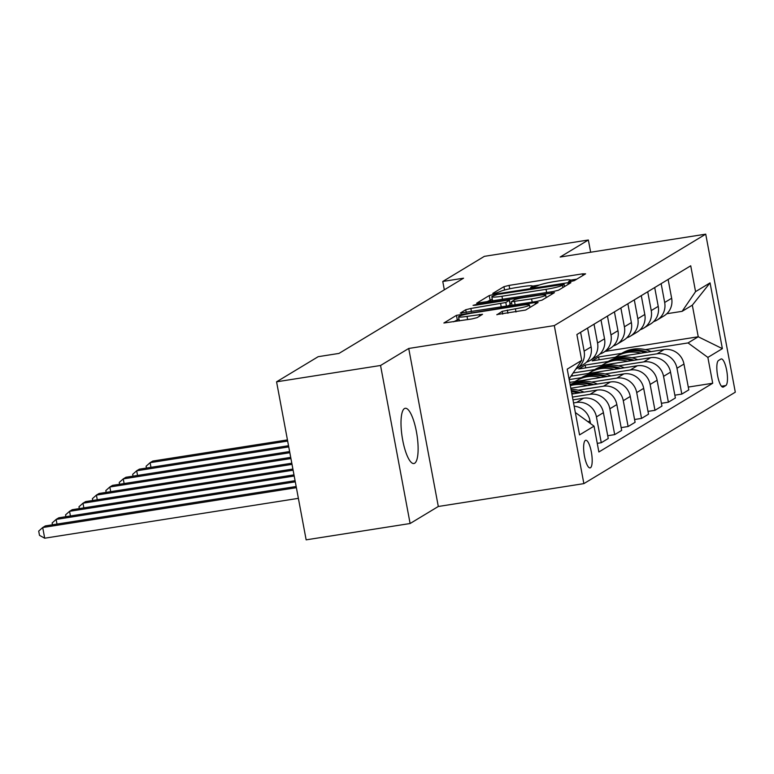 <?xml version="1.0" encoding="UTF-8"?>
<svg xmlns="http://www.w3.org/2000/svg" width="774" height="774" viewBox="0 0 774 774"><rect width="100%" height="100%" fill="white"/><g stroke="black" fill="none" stroke-linecap="round" stroke-linejoin="round"><path stroke-width="1.16" d="M570.786 281.504L574.385 280.604L585.589 273.841L582.561 273.851L509.079 285.393L503.942 286.67L492.738 293.433L494.857 293.433L499.907 291.663A13.719 1.432 -10.6 0 1 516.345 287.57L522.46 286.612A13.719 1.432 -10.6 0 1 532.58 286.119A13.719 1.432 -10.6 0 1 532.154 286.593L530.616 287.57L532.822 287.464L537.872 285.693A13.719 1.432 -10.6 0 1 554.31 281.61L560.424 280.643A13.719 1.432 -10.6 0 1 570.544 280.159A13.719 1.432 -10.6 0 1 570.119 280.633L568.58 281.61L570.786 281.504L570.544 280.159L576.794 279.153M414.671 463.239A27.961 7.479 81.1 0 0 416.702 433.247A27.961 7.479 81.1 0 0 405.218 408.285A27.961 7.479 81.1 0 0 404.444 408.566A27.961 7.479 81.1 0 0 402.422 438.568A27.961 7.479 81.1 0 0 413.897 463.529A27.961 7.479 81.1 0 0 414.671 463.239M590.465 467.757A13.98 3.735 81.1 0 0 591.481 452.761A13.98 3.735 81.1 0 0 585.734 440.271A13.98 3.735 81.1 0 0 585.347 440.416A13.98 3.735 81.1 0 0 584.331 455.412A13.98 3.735 81.1 0 0 590.078 467.902A13.98 3.735 81.1 0 0 590.465 467.757M496.879 314.554L525.652 310.035L538.094 302.518L535.066 302.528L456.447 315.347L443.879 323.01L471.937 318.936L477.074 317.659L482.531 314.302L467.022 316.392A11.475 1.2 -10.6 0 1 458.566 316.798A11.475 1.2 -10.6 0 1 472.662 312.986L521.037 305.391A11.475 1.2 -10.6 0 1 529.493 304.985A11.475 1.2 -10.6 0 1 515.397 308.797L502.2 311.341L496.918 314.786M408.73 348.464L380.547 365.483L276.57 381.814L306.146 539.846L410.114 523.514L438.307 506.486L583.867 483.624L554.3 325.593L408.73 348.464L438.307 506.486M590.649 252.237L588.356 239.998L560.163 257.026L705.724 234.154L554.3 325.593M588.356 239.998L484.379 256.339L442.767 281.465L444.324 289.815M276.57 381.814L318.182 356.688L338.983 353.418L463.558 278.195L442.767 281.465M553.304 291.508L558.441 290.231L570.883 282.723L567.855 282.733L494.373 294.275L489.236 295.552L476.658 303.205L553.304 291.508M554.484 292.62L542.052 300.128L536.914 301.415L460.269 313.102L465.725 309.745L470.863 308.468L505.799 302.508L509.466 300.225L506.302 300.38L475.275 305.256L473.069 305.362L476.755 304.366L554.484 292.62M720.855 359.068L718.495 360.5A13.545 3.618 81.1 0 0 717.508 375.022A13.545 3.618 81.1 0 0 723.071 387.116A13.545 3.618 81.1 0 0 723.448 386.981L725.809 385.549A13.545 3.618 81.1 0 0 726.796 371.027A13.545 3.618 81.1 0 0 721.233 358.933A13.545 3.618 81.1 0 0 720.855 359.068M583.867 483.624L735.3 392.186L705.724 234.154M605.171 351.396L698.245 336.777L692.324 305.169L682.126 311.332L695.565 291.634L690.727 265.792L576.891 334.532L581.719 360.374L569.064 378.931M695.565 291.634L710.058 282.878L722.374 348.648L707.871 357.404L688.038 342.93L645.284 349.654M688.27 387.077L712.709 383.246L707.871 357.404M712.709 383.246L598.873 451.987L594.035 426.145L579.533 434.901L567.226 369.13L581.719 360.374M380.547 365.483L410.114 523.514M621.686 353.36L598.621 356.978L592.178 360.868L664.131 349.567A17.473 16.738 -121.1 0 1 683.964 364.041L688.802 389.883L681.817 394.092L676.979 368.25A17.473 16.738 -121.1 0 0 657.145 353.786L631.855 357.752M688.038 342.93L698.245 336.777L722.374 348.648M597.257 443.357L601.272 442.728L596.435 416.896A17.473 16.738 -121.1 0 0 576.601 402.422L573.544 402.896M601.272 442.728L608.248 438.519L603.41 412.677A17.473 16.738 -121.1 0 0 583.577 398.204L572.983 399.868M607.725 435.723L614.691 434.62L609.854 408.788A17.473 16.738 -121.1 0 0 590.03 394.314L572.46 397.072M614.691 434.62L621.677 430.412L616.839 404.57A17.473 16.738 -121.1 0 0 597.006 390.096L571.889 394.043M621.154 427.616L628.12 426.522L623.283 400.68A17.473 16.738 -121.1 0 0 603.449 386.207L578.159 390.183M628.12 426.522L635.096 422.304L630.268 396.462A17.473 16.738 -121.1 0 0 610.434 381.988L570.796 388.219M634.574 419.508L641.54 418.415L636.712 392.573A17.473 16.738 -121.1 0 0 616.878 378.099L591.578 382.075M641.54 418.415L648.525 414.196L643.687 388.354A17.473 16.738 -121.1 0 0 623.854 373.89L569.712 382.395M648.002 411.4L654.968 410.307L650.131 384.465A17.473 16.738 -121.1 0 0 630.297 369.991L605.007 373.968M581.409 377.673L569.18 379.599M654.968 410.307L661.944 406.089L657.116 380.247A17.473 16.738 -121.1 0 0 637.283 365.783L570.922 376.203M661.422 403.293L668.388 402.199L663.56 376.358A17.473 16.738 -121.1 0 0 643.726 361.893L618.436 365.86M594.829 369.575L573.118 372.981M668.388 402.199L675.373 397.981L670.536 372.149A17.473 16.738 -121.1 0 0 650.702 357.675L578.759 368.975L585.202 365.086L585.725 367.882M608.258 361.468L585.202 365.086M666.811 313.731L682.126 311.332M598.621 356.978L599.144 359.775M674.851 395.185L681.817 394.092M653.614 321.616A17.473 16.738 -121.1 0 0 657.068 320.059L664.053 315.84A17.473 16.738 -121.1 0 0 671.648 298.261L668.126 279.433M657.068 320.059A17.473 16.738 -121.1 0 0 664.673 302.479L661.151 283.652M640.195 329.724A17.473 16.738 -121.1 0 0 643.649 328.157L650.624 323.948A17.473 16.738 -121.1 0 0 658.229 306.369L654.707 287.541M643.649 328.157A17.473 16.738 -121.1 0 0 651.244 310.587L647.722 291.759M626.766 337.832A17.473 16.738 -121.1 0 0 630.22 336.264L637.205 332.056A17.473 16.738 -121.1 0 0 644.8 314.476L641.278 295.649M572.034 374.577L572.296 375.99M630.22 336.264A17.473 16.738 -121.1 0 0 637.824 318.695L634.303 299.867M613.347 345.939A17.473 16.738 -121.1 0 0 616.801 344.372L623.776 340.154A17.473 16.738 -121.1 0 0 631.381 322.584L627.859 303.756M616.801 344.372A17.473 16.738 -121.1 0 0 624.395 326.802L620.874 307.975M599.918 354.037A17.473 16.738 -121.1 0 0 603.372 352.48L610.347 348.261A17.473 16.738 -121.1 0 0 617.952 330.692L614.43 311.864M603.372 352.48A17.473 16.738 -121.1 0 0 610.976 334.91L607.455 316.073M586.489 362.145A17.473 16.738 -121.1 0 0 589.943 360.587L596.928 356.369A17.473 16.738 -121.1 0 0 604.533 338.799L601.001 319.972M589.943 360.587A17.473 16.738 -121.1 0 0 597.547 343.008L594.026 324.18M575.75 369.13A17.473 16.738 -121.1 0 0 576.524 368.695L583.499 364.477A17.473 16.738 -121.1 0 0 591.104 346.907L587.582 328.07M576.524 368.695A17.473 16.738 -121.1 0 0 584.128 351.115L580.597 332.288M590.514 423.572L589.991 420.785A17.473 16.738 -121.1 0 0 574.163 406.176M575.343 412.513L594.035 426.145M692.324 305.169L710.058 282.878M539.381 285.026L532.57 286.099M492.274 299.112L486.382 302.024M564.004 284.319L497.382 294.459L492.264 296.278A13.719 1.432 -10.6 0 0 491.838 296.752A13.719 1.432 -10.6 0 0 501.949 296.258L546.038 289.331A13.719 1.432 -10.6 0 0 562.475 285.248L564.004 284.319L564.43 286.612M492.632 301.018A13.719 1.432 -10.6 0 0 492.641 301.047L491.838 296.752M507.957 305.962L510.26 304.501L509.466 300.225M510.085 303.524L511.662 303.273M531.583 298.928A11.475 1.2 -10.6 0 0 545.68 295.117A11.475 1.2 -10.6 0 0 537.224 295.523L520.186 298.203L515.049 299.48L511.382 301.754L531.583 298.928L532.193 302.15M458.982 319.033L453.593 321.82M651.118 351.609A33.427 32.015 -121.1 0 0 621.88 353.234L619.848 354.473A33.427 32.015 -121.1 0 0 619.2 354.869M641.075 353.186A33.427 32.015 -121.1 0 0 616.51 356.475A33.427 32.015 -121.1 0 0 615.32 357.24M647.47 352.189A33.427 32.015 -121.1 0 0 619.848 354.473M616.51 356.475L618.552 355.247A33.427 32.015 58.9 0 1 645.081 352.557M287.444 439.903L152.788 461.052L150.098 462.678L287.657 441.064M146.431 468.047L146.093 466.248L150.098 462.678L150.969 467.341M637.689 359.716A33.427 32.015 -121.1 0 0 608.461 361.342L606.419 362.571A33.427 32.015 -121.1 0 0 605.781 362.967M627.656 361.294A33.427 32.015 -121.1 0 0 603.091 364.583A33.427 32.015 -121.1 0 0 601.901 365.338M634.051 360.287A33.427 32.015 -121.1 0 0 606.419 362.571M603.091 364.583L605.133 363.354A33.427 32.015 58.9 0 1 631.652 360.665M288.528 445.727L139.359 469.16L136.679 470.786L288.75 446.898M133.012 476.155L132.673 474.346L136.679 470.786L137.549 475.449M624.27 367.824A33.427 32.015 -121.1 0 0 595.032 369.45L592.99 370.678A33.427 32.015 -121.1 0 0 592.352 371.075M614.227 369.401A33.427 32.015 -121.1 0 0 589.662 372.691A33.427 32.015 -121.1 0 0 588.472 373.445M620.622 368.395A33.427 32.015 -121.1 0 0 592.99 370.678M589.662 372.691L591.704 371.462A33.427 32.015 58.9 0 1 618.233 368.772M289.621 451.552L125.93 477.268L123.25 478.893L289.834 452.722M119.583 484.263L119.244 482.454L123.25 478.893L124.121 483.547M610.841 375.932A33.427 32.015 -121.1 0 0 581.613 377.557L579.571 378.786A33.427 32.015 -121.1 0 0 578.933 379.183M600.798 377.509A33.427 32.015 -121.1 0 0 576.243 380.798A33.427 32.015 -121.1 0 0 575.053 381.553M607.203 376.503A33.427 32.015 -121.1 0 0 579.571 378.786M576.243 380.798L578.284 379.57A33.427 32.015 58.9 0 1 604.804 376.88M290.714 457.376L112.511 485.375L109.821 487.001L290.927 458.547M106.164 492.37L105.825 490.561L109.821 487.001L110.701 491.654M597.412 384.039A33.427 32.015 -121.1 0 0 570.119 384.591M587.379 385.616A33.427 32.015 -121.1 0 0 570.312 385.646M593.774 384.61A33.427 32.015 -121.1 0 0 570.167 384.852M570.215 385.104A33.427 32.015 58.9 0 1 591.375 384.988M291.798 463.21L99.082 493.483L96.402 495.099L292.021 464.371M92.735 500.478L92.396 498.669L96.402 495.099L97.272 499.762M583.993 392.147A33.427 32.015 -121.1 0 0 571.009 389.322M573.95 393.724A33.427 32.015 -121.1 0 0 571.725 393.192M580.355 392.718A33.427 32.015 -121.1 0 0 571.251 390.657M571.425 391.586A33.427 32.015 58.9 0 1 577.955 393.095M292.891 469.034L85.662 501.591L82.973 503.206L293.114 470.195M79.316 508.586L78.977 506.776L82.973 503.206L83.844 507.87M293.985 474.859L72.234 509.698L69.554 511.314L294.197 476.02M65.887 516.684L65.548 514.884L69.554 511.314L70.424 515.977M295.068 480.683L58.814 517.796L56.125 519.422L295.291 481.844M52.468 524.791L52.129 522.992L56.125 519.422L56.995 524.085M296.161 486.507L45.385 525.904L42.705 527.529L44.699 538.201L298.377 498.35M44.699 538.201L39.503 535.366L38.7 531.09L42.705 527.529L296.384 487.678M576.601 402.422L583.577 398.204M590.03 394.314L597.006 390.096M603.449 386.207L610.434 381.988M616.878 378.099L623.854 373.89M630.297 369.991L637.283 365.783M643.726 361.893L650.702 357.675M657.145 353.786L664.131 349.567M664.673 302.479L671.648 298.261M676.979 368.25L683.964 364.041M663.56 376.358L670.536 372.149M651.244 310.587L658.229 306.369M650.131 384.465L657.116 380.247M637.824 318.695L644.8 314.476M636.712 392.573L643.687 388.354M624.395 326.802L631.381 322.584M623.283 400.68L630.268 396.462M610.976 334.91L617.952 330.692M609.854 408.788L616.839 404.57M597.547 343.008L604.533 338.799M596.435 416.896L603.41 412.677M584.128 351.115L591.104 346.907M588.182 421.878L589.991 420.785M721.474 386.236L725.809 385.549M722.674 387.097L723.448 386.981M570.293 281.572L570.119 280.633M532.328 287.541L532.154 286.593M504.571 290.018L503.942 286.67M509.718 288.799L509.079 285.393M582.861 275.486L582.561 273.851M490.029 299.819L489.236 295.552M494.518 295.078L494.373 294.275M568.155 284.368L567.855 282.733M502.558 299.49L501.949 296.258M546.647 292.562L546.038 289.331M562.901 287.541L562.475 285.248M466.248 312.512L465.725 309.745M471.463 311.69L470.863 308.468M501.262 307.007L500.662 303.785M506.486 306.194L505.799 302.508M510.134 304.646L509.331 300.38M476.871 305.004L476.755 304.366M551.765 294.265L551.456 292.63M515.145 304.83L514.546 301.608M502.713 314.109L502.2 311.341M507.938 313.286L507.338 310.064M515.997 312.019L515.397 308.797M467.631 319.623L467.022 316.392M479.677 316.092L479.367 314.457M457.25 319.614L456.447 315.347M461.817 315.318L461.585 314.07M535.376 304.163L535.066 302.528M532.831 287.464L532.58 286.119M564.536 286.554L564.101 284.222M546.154 297.651L545.68 295.117M512.049 305.314L511.382 301.754M529.958 307.433L529.493 304.985M459.34 320.92L458.566 316.798"/></g></svg>
